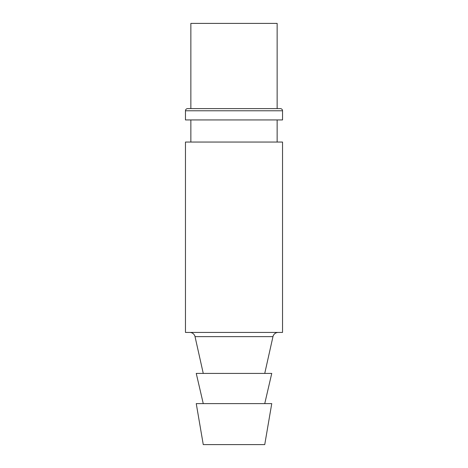 <?xml version="1.0" encoding="UTF-8"?>
<svg xmlns="http://www.w3.org/2000/svg" width="468" height="468" viewBox="0 0 468 468"><rect width="100%" height="100%" fill="white"/><g stroke="black" fill="none" stroke-linecap="round" stroke-linejoin="round"><path stroke-width="0.7" d="M264.742 444.6L203.258 444.6L196.25 403.615L271.75 403.615L264.742 444.6M190.856 108.611L190.856 23.4L277.144 23.4L277.144 108.611M187.621 108.611L280.379 108.611A2.159 2.159 0 0 1 282.537 110.77L282.537 119.937L185.463 119.937L185.463 110.77A2.159 2.159 0 0 1 187.621 108.611M277.144 142.05L277.144 119.937M190.856 142.05L190.856 119.937M185.463 142.05L282.537 142.05L282.537 332.426L185.463 332.426L185.463 142.05M278.226 332.426A5.394 5.394 0 0 0 272.967 336.638L264.742 373.411M189.774 332.426A5.394 5.394 0 0 1 195.033 336.638L272.967 336.638M203.258 373.411L195.033 336.638M203.258 403.615L196.25 373.411L271.75 373.411L264.742 403.615M185.463 110.77L282.537 110.77"/></g></svg>
